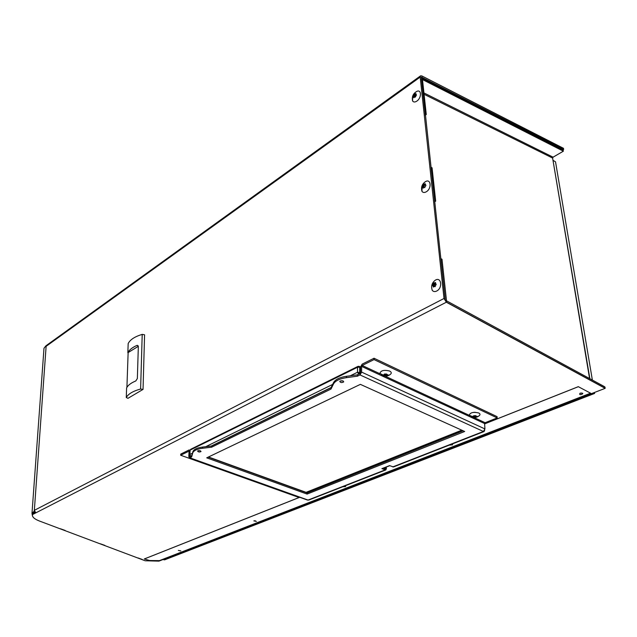 <?xml version="1.0" encoding="UTF-8"?>
<svg xmlns="http://www.w3.org/2000/svg" width="637" height="637" viewBox="0 0 637 637"><rect width="100%" height="100%" fill="white"/><g stroke="black" fill="none" stroke-linecap="round" stroke-linejoin="round"><path stroke-width="0.96" d="M190.017 450.861L189.022 449.985L180.773 454.077L180.669 455.248L298.012 497.131L298.602 496.892M484.677 430.174L484.096 431.528L483.403 431.472L360.016 374.93L357.421 376.188L357.429 374.843L360.024 373.577L360.558 372.645L360.574 366.928L362.174 364.125L374.038 358.241L497.083 416.646L497.171 417.92L485.115 422.713L484.606 423.557L484.924 428.932L361.625 372.119L361.633 366.402L362.174 365.471L374.046 359.594L497.171 417.92M158.916 561.125L145.132 560.759L39.438 521.026C34.279 519.004 31.961 516.854 32.487 514.577L446.338 302.225L605.15 388.339L158.916 561.125M299.677 497.274L144.273 558.967L149.631 560.528L159.744 560.64L590.786 393.3L578.308 386.667L484.622 423.86M451.848 444.132L452.612 444.833L449.292 445.128M344.904 485.927L345.66 486.572L342.746 486.772M254.681 520.732L255.286 520.763M253.813 520.883L256.416 521.4L253.813 520.883M178.352 550.424L180.804 550.901L178.352 550.424M590.786 393.3L578.308 386.667M578.316 386.707L484.63 423.892M299.716 497.29L144.273 558.991M562.782 149.902L563.689 149.376L421.399 77.077L445.319 300.377L446.433 300.919L446.489 302.249L604.354 387.774L604.202 386.492L446.513 300.815L441.99 259.211L440.908 258.702L445.319 300.377M434.498 200.687L435.684 201.157L432.061 167.802L431.01 167.236L434.625 200.615M425.126 113.983L426.272 114.501L422.482 79.577L563.371 151.176L563.124 150.077L422.267 78.367L421.352 79.028M422.267 78.367L422.482 79.577L421.471 78.972L425.245 113.904M445.406 300.33L446.513 300.815L446.489 302.249M446.569 302.209L604.354 387.774M589.878 378.712L552.613 158.072L553.083 157.18L563.371 151.176M425.253 115.193L426.272 114.501M434.617 201.802L435.684 201.157M415.842 93.52L416.351 95.168L415.276 97.158L414.631 96.935L413.795 97.795L413.182 96.505L414.026 94.443L415.889 93.543M433.916 282.947L435.549 282.541L435.589 283.839L436.234 284.174L435.031 286.722L434.235 286.339L433.383 287.112L432.698 285.002L433.916 282.939M33.156 513.311L34.701 511.758M563.689 149.376L563.434 148.278L421.79 75.899L420.579 75.835L420.189 77.093L444.013 298.482L446.338 302.225M420.555 75.851L46.692 345.246L46.119 346.329L45.991 345.732L43.985 348.272L43.881 349.625M34.517 511.392L34.334 510.468M32.439 515.827L31.985 513.374L34.095 511.272M34.159 510.436L35.951 512.737M142.186 559.429L137.982 557.932M104.89 545.399L100.391 543.799M65.181 530.462L60.348 528.734M32.487 514.577L32.638 513.573L35.146 512.283M604.218 386.627L604.999 387.057L605.15 388.339M594.456 392.48L594.616 393.435L164.561 559.867L163.359 559.644M553.25 160.46L555.528 161.83L592.37 380.066M593.342 392.918L594.616 393.435M138.317 346.321L127.854 352.739C129.223 349.912 132.241 347.483 136.907 345.437L137.473 345.342L138.333 346.632L137.353 378.545L135.792 380.958C131.055 382.909 127.997 385.226 126.612 387.901L126.269 397.528C128.228 393.953 133.006 391.11 140.618 389.024L143.038 389.406L127.957 398.324L126.269 397.528M126.914 387.352L128.125 352.874M127.854 352.739L128.172 343.566C130.099 339.68 134.773 336.623 142.21 334.377L140.618 389.024M143.038 389.406L144.575 334.807L142.21 334.377M434.123 286.14L435.35 283.608M434.848 280.527C441.075 275.741 443.225 287.82 436.679 291.045C434.84 291.929 433.359 291.69 432.252 290.329C430.923 286.363 431.83 283.067 434.975 280.431M435.382 283.624L434.354 283.178M433.391 284.022L434.593 284.556L434.673 283.728L433.582 283.234M432.698 285.002L433.789 285.487L434.402 284.938L433.2 284.405M433.072 285.695L432.65 285.456M433.789 285.487L433.749 285.941M445.152 288.322L445.016 287.072M425.118 181.879C430.843 177.827 432.141 188.425 426.296 191.785C424.449 192.828 423.016 192.692 421.989 191.387L422.108 185.558M424.656 187.636L423.995 187.35L423.143 188.178L422.522 186.291L423.653 184.26L425.237 183.743L425.827 185.606L424.656 187.636M423.677 184.268L424.075 184.419M423.175 185.303L424.338 185.9L424.417 185.128L423.358 184.579M422.522 186.291L423.573 186.84L424.154 186.267L422.992 185.67M434.45 189.778L434.323 188.64M413.843 95.112L414.966 95.773L415.324 94.722L414.313 94.125L416.009 94.706M416.351 91.664C421.487 88.455 421.965 97.764 416.813 101.124C414.982 102.302 413.588 102.27 412.633 101.028L412.529 96.617M414.982 94.093L416.112 94.738M413.222 96.107L414.241 96.705L414.791 96.123L413.676 95.47M416.096 94.754L414.695 94.212M424.664 99.722L424.553 98.679M180.669 455.248L189.054 451.131L188.823 456.586L189.42 457.892L191.665 456.904L191.769 455.718L189.778 456.649L189.683 454.945M307.36 500.021L308.73 500.069L385.775 469.955L381.874 468.649L389.565 465.623L393.475 466.945L484.096 431.528M386.221 466.945L386.428 468.697L385.775 469.955M389.756 465.703L386.404 467.017M374.038 358.241L374.046 359.594M475.25 412.29L473.657 412.354M392.774 466.921L483.403 431.472L484.924 428.932M383.363 468.06L385.297 468.752L385.504 467.224M360.016 374.93L361.625 372.119M340.277 381.014C342.308 380.52 343.454 380.815 343.709 381.889C341.862 382.917 340.556 382.773 339.784 381.452L340.277 381.014M197.916 450.805C199.644 450.447 200.679 450.693 201.021 451.545C199.492 452.262 198.346 452.111 197.597 451.084L197.916 450.805M357.421 376.188L346.424 377.653L346.44 376.308C339.609 377.351 335.293 379.477 333.493 382.678L331.025 387.734L211.651 446.011L211.564 447.222L331.001 389.056L331.025 387.734M333.493 382.678L333.47 384.007C335.277 380.815 339.593 378.697 346.424 377.653M333.47 384.007L331.001 389.056M211.564 447.222L202.462 448.273L202.558 447.07C197.327 447.755 194.134 449.212 192.971 451.418L191.769 455.718M192.812 451.864L192.868 452.62C194.03 450.415 197.231 448.966 202.462 448.273M192.708 453.058L191.665 456.904M464.676 431.488L360.375 384.366L206.714 457.836L307.074 494.089L464.676 431.488M463.163 430.795L307.106 492.95L208.172 457.143M307.074 494.089L307.106 492.95M357.429 374.843L346.44 376.308M211.651 446.011L202.558 447.07M200.273 450.781L198.449 450.646M343.168 381.022L340.341 380.982M202.805 462.677L200.846 461.976M287.136 492.799L287.9 493.078M287.128 493.094L286.132 492.441M208.482 456.992L306.086 492.337L461.777 430.174M462.534 430.516L306.501 492.735M476.739 416.407L475.417 417.323L473.387 417.251L472.519 416.494L473.944 415.714L475.632 415.698L476.739 416.407M475.839 417.02L475.767 415.658L475.847 417.004M475.417 417.323L475.767 415.666M474.422 417.291L474.414 415.921M473.546 416.128L473.737 417.339M474.35 415.937L473.665 416.112M475.353 416.096L474.947 415.993M478.108 416.303L476.181 416.829M473.387 416.972L469.222 415.173C470.257 412.505 473.418 411.773 478.698 412.967C480.242 413.795 480.402 414.711 479.199 415.714C477.169 417.41 474.86 417.872 472.272 417.116L469.206 415.157M384.278 374.628L384.27 374.07L386.428 373.983L387.845 374.898L386.85 375.758L384.7 375.878L383.275 374.906L384.262 374.675L384.27 374.078L384.302 375.527M386.476 375.854L386.818 374.508M385.393 375.806L385.377 374.389L385.775 375.798M384.318 375.774L384.684 374.588L384.7 375.878M385.377 374.389L384.684 374.588M386.468 374.564L385.759 374.389M389.565 374.859L386.85 375.591M384.31 375.615L379.891 373.433C380.783 370.471 384.023 369.667 389.613 371.029C391.54 372.08 391.771 373.21 390.306 374.429C388.172 376.061 385.799 376.475 383.195 375.663L379.875 373.425M590.531 393.204L159.393 560.64M580.02 393.268C587.179 392.36 577.942 396.771 580.02 393.268M423.931 92.938L553.083 157.18M552.613 158.072L424.075 94.284M552.789 159.131L589.583 378.553M422.005 77.109L421.2 77.682M444.013 298.482L34.342 510.333L46.119 346.329L420.189 77.093M138.173 345.835L136.907 345.437M434.323 286.363L435.111 286.714M434.649 283.099L435.485 283.473M434.068 286.387L433.192 285.997M425.261 184.913L425.962 185.279M424.369 184.324L425.134 184.722M422.888 186.88L423.86 187.382M423.716 187.517L422.984 187.143M415.818 94.563L416.494 94.953M415.045 95.04L414.026 94.443M413.596 96.625L414.376 97.079M414.281 97.198L413.66 96.832M485.115 422.713L473.801 417.442M469.485 415.435L384.867 376.037M380.377 373.943L362.174 365.471M361.633 366.402L484.606 423.557M189.81 457.812L308.037 500.061L385.074 469.931M189.579 456.219L190.248 456.458M384.764 468.625L385.512 468.33M189.794 454.969L190.431 456.004M350.262 375.798L357.524 372.239L357.54 367.231L359.706 367.215L359.69 372.223L358.623 374.086L357.524 372.239L360.558 372.621M356.943 374.906L358.806 374.174M191.036 456.076L191.809 455.551M211.253 446.059L331.129 387.511M190.057 450.383L189.922 454.452L192.446 453.21M205.719 446.704L332.625 384.445M190.861 456.156L189.691 454.651L190.065 450.24L190.774 449.252L190.296 450.033L357.54 367.231L357.97 366.371L359.109 366.307L360.566 367.613M476.006 416.343L476.038 416.885M474.716 416.025L474.788 417.283M473.402 416.383L473.434 417.028M473.275 416.909L473.243 416.407M475.943 416.24L475.911 415.682M387.025 374.747L387.033 375.328M384.111 375.376L384.103 374.779M581.43 393.021L580.626 393.093M43.985 348.272L31.985 513.374M435.469 283.664L434.41 283.186M425.158 181.856C421.933 184.276 420.874 187.453 421.989 191.387M425.285 185.041L424.123 184.427M424.696 184.81L423.653 184.26M416.287 91.704C412.919 93.918 411.701 97.031 412.633 101.028M415.85 94.881L414.727 94.22M189.42 457.892L307.623 500.117M189.651 449.985L190.081 450.144M192.971 451.418L192.868 452.62M198.792 461.244L201.165 462.542L203.163 462.804M284.006 491.676L286.3 492.934L288.155 493.157M190.774 449.252L357.97 366.371M359.443 366.466L360.574 366.992"/></g></svg>

